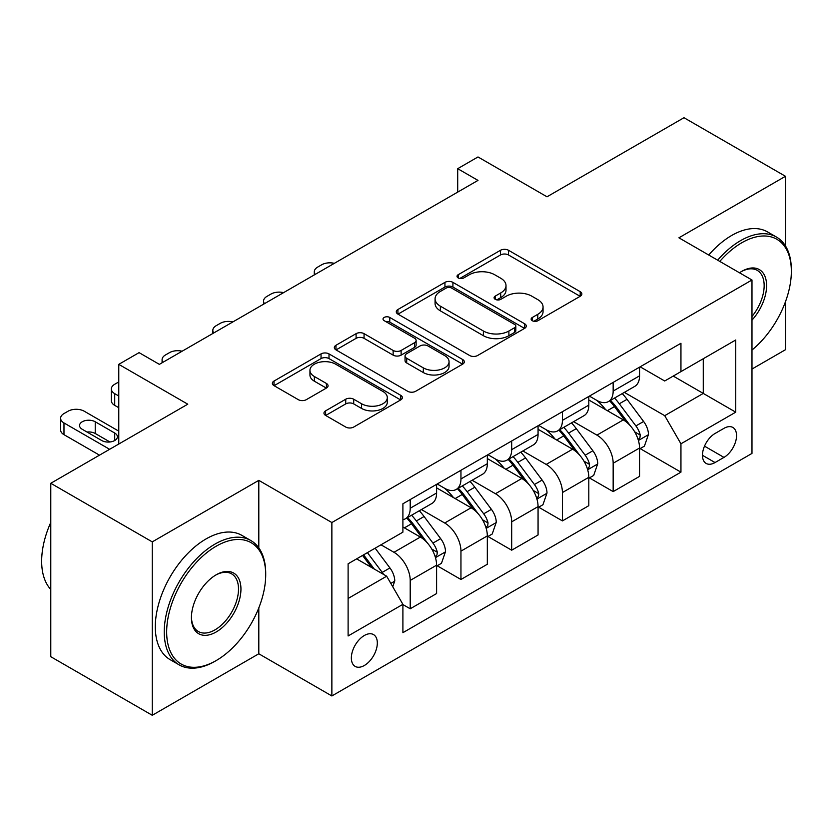 <?xml version="1.0" encoding="UTF-8"?>
<svg xmlns="http://www.w3.org/2000/svg" width="833" height="833" viewBox="0 0 833 833"><rect width="100%" height="100%" fill="white"/><g stroke="black" fill="none" stroke-linecap="round" stroke-linejoin="round"><path stroke-width="1.25" d="M532.297 320.715A3.946 2.28 0 0 0 537.879 320.715L580.205 296.277A5.633 3.249 0 0 0 581.861 293.976A5.633 3.249 0 0 0 580.205 291.675L508.494 250.275A5.633 3.249 0 0 0 500.518 250.275L458.192 274.713A3.946 2.28 0 0 0 457.036 276.327A3.946 2.28 0 0 0 458.192 277.93A3.946 2.28 0 0 0 463.773 277.93L469.25 274.775A18.034 10.412 0 0 1 494.75 274.775L500.716 278.222A18.034 10.412 0 0 1 506.006 285.584A18.034 10.412 0 0 1 500.716 292.945L495.239 296.111A3.946 2.28 0 0 0 494.084 297.714A3.946 2.28 0 0 0 495.239 299.328A3.946 2.28 0 0 0 500.82 299.328L506.297 296.163A18.034 10.412 0 0 1 531.798 296.163L537.774 299.62A18.034 10.412 0 0 1 543.054 306.971A18.034 10.412 0 0 1 537.774 314.333L532.297 317.498A3.946 2.28 0 0 0 531.142 319.112A3.946 2.28 0 0 0 532.297 320.715L532.297 317.498M364.344 665.494A18.368 10.61 120 0 0 376.339 649.303A18.368 10.61 120 0 0 373.528 634.59A18.368 10.61 120 0 0 364.344 635.496A18.368 10.61 120 0 0 352.338 651.687A18.368 10.61 120 0 0 355.16 666.4A18.368 10.61 120 0 0 364.344 665.494M325.62 410.836A5.633 3.249 0 0 0 323.964 413.137A5.633 3.249 0 0 0 325.62 415.428L345.737 427.048A5.633 3.249 0 0 0 353.702 427.048L400.715 399.902A5.633 3.249 0 0 0 402.37 397.601A5.633 3.249 0 0 0 400.715 395.311L329.004 353.9A5.633 3.249 0 0 0 321.038 353.9L274.026 381.045A5.633 3.249 0 0 0 272.37 383.347A5.633 3.249 0 0 0 274.026 385.648L298.329 399.673A5.633 3.249 0 0 0 306.294 399.673L326.411 388.063A5.633 3.249 0 0 0 328.067 385.762A5.633 3.249 0 0 0 326.411 383.461L314.364 376.506A15.077 8.705 0 0 1 309.949 370.352A15.077 8.705 0 0 1 319.247 362.303A15.077 8.705 0 0 1 335.678 364.198L382.888 391.448A15.077 8.705 0 0 1 387.303 397.601A15.077 8.705 0 0 1 377.995 405.65A15.077 8.705 0 0 1 361.574 403.755L353.702 399.215A5.633 3.249 0 0 0 345.737 399.215L325.62 410.836L325.62 415.428M785.467 245.922L785.467 176.294L683.987 117.713L547 196.796L477.996 156.958L457.702 168.683L477.996 180.397L159.363 364.354L139.069 352.64L118.775 364.354L118.775 444.031M258.803 547.885L258.803 480.36L152.262 541.877L50.782 483.286L187.779 404.192L118.775 364.354M258.803 480.36L331.867 522.541L751.98 279.992L751.98 453.412L331.867 695.961L331.867 522.541M785.467 176.294L678.916 237.811L751.98 279.992M469.645 355.514A5.633 3.249 0 0 0 477.611 355.514L524.623 328.369A5.633 3.249 0 0 0 526.279 326.067A5.633 3.249 0 0 0 524.623 323.766L452.913 282.366A5.633 3.249 0 0 0 444.947 282.366L397.924 309.501A5.633 3.249 0 0 0 396.279 311.802A5.633 3.249 0 0 0 397.924 314.103L469.645 355.514M385.762 321.569A3.946 2.28 0 0 1 389.761 322.132L389.761 317.446L462.669 359.533A5.633 3.249 0 0 1 464.325 361.834A5.633 3.249 0 0 1 462.669 364.136L415.657 391.281A5.633 3.249 0 0 1 407.691 391.281L335.97 349.87L335.97 345.279A5.633 3.249 0 0 0 334.325 347.58A5.633 3.249 0 0 0 335.97 349.87M335.97 345.279L356.097 333.658A5.633 3.249 0 0 1 364.063 333.658L393.145 350.454A5.633 3.249 0 0 0 401.121 350.454L414.459 342.748A5.633 3.249 0 0 0 416.115 340.447A5.633 3.249 0 0 0 414.459 338.146L384.18 320.663A3.946 2.28 0 0 1 383.024 319.049A3.946 2.28 0 0 1 385.46 316.946A3.946 2.28 0 0 1 389.761 317.446M152.262 541.877L152.262 715.287L50.782 656.706L50.782 483.286M751.98 369.05L785.467 349.714L785.467 301.754M723.971 428.339L715.037 433.493A17.795 10.277 120 0 0 703.416 449.174A17.795 10.277 120 0 0 706.145 463.429A17.795 10.277 120 0 0 715.037 462.554L723.971 457.39A17.795 10.277 120 0 0 735.591 441.709A17.795 10.277 120 0 0 732.863 427.454A17.795 10.277 120 0 0 723.971 428.339M640.15 366.822L664.713 380.993L680.946 371.622L680.946 343.269L402.901 503.788L402.901 532.152L348.111 563.785L348.111 635.964L402.901 604.331L402.901 632.684L680.946 472.155L680.946 443.802L664.713 415.677L624.344 392.374M680.946 371.622L735.737 339.989L735.737 412.168L680.946 443.802M152.262 715.287L258.803 653.78L331.867 695.961M457.702 168.683L457.702 192.111M673.231 376.079L703.271 393.415L703.271 358.731L735.737 339.989M664.713 415.677L703.271 393.415L735.737 412.168M348.111 598.469L386.668 576.207L356.628 558.86M402.901 604.56L410.211 608.777L410.211 580.424A22.96 13.255 -120 0 0 393.967 552.3L380.983 544.803M410.211 608.777L436.596 593.544L436.596 565.19A22.96 13.255 -120 0 0 420.353 537.066L402.901 526.997M437.2 565.774L460.951 579.487L460.951 551.134A22.96 13.255 -120 0 0 444.707 523.009L421.394 509.546M460.951 579.487L487.326 564.253L487.326 535.9A22.96 13.255 -120 0 0 471.093 507.776L436.596 487.857M487.94 536.483L511.681 550.197L511.681 521.843A22.96 13.255 -120 0 0 495.448 493.719L472.134 480.256M511.681 550.197L538.066 534.963L538.066 506.61A22.96 13.255 -120 0 0 521.833 478.486L487.326 458.566M538.68 507.193L562.421 520.906L562.421 492.542A22.96 13.255 -120 0 0 546.188 464.429L522.874 450.965M562.421 520.906L588.806 505.673L588.806 477.309A22.96 13.255 -120 0 0 572.573 449.195L538.066 429.276M589.41 477.903L613.161 491.605L613.161 463.252A22.96 13.255 -120 0 0 596.928 435.128L573.614 421.675M613.161 491.605L639.546 476.372L639.546 448.019A22.96 13.255 -120 0 0 623.303 419.894L588.806 399.975M589.41 396.112L596.928 400.444A22.96 13.255 -120 0 0 608.402 401.589A22.96 13.255 -120 0 0 613.161 391.073L613.161 382.399M538.68 425.403L546.188 429.745A22.96 13.255 -120 0 0 557.662 430.88A22.96 13.255 -120 0 0 562.421 420.363L562.421 411.7M487.94 454.693L495.448 459.035A22.96 13.255 -120 0 0 506.933 460.17A22.96 13.255 -120 0 0 511.681 449.664L511.681 440.99M437.2 483.994L444.707 488.325A22.96 13.255 -120 0 0 456.192 489.46A22.96 13.255 -120 0 0 460.951 478.954L460.951 470.281M640.15 448.602L680.946 472.155M608.402 401.589L634.788 386.356A22.96 13.255 -120 0 0 639.546 375.839L639.546 367.166M557.662 430.88L584.048 415.646A22.96 13.255 -120 0 0 588.806 405.13L588.806 396.466M506.933 460.17L533.307 444.937A22.96 13.255 -120 0 0 538.066 434.43L538.066 425.757M456.192 489.46L482.578 474.227A22.96 13.255 -120 0 0 487.326 463.721L487.326 455.047M402.901 519.688A22.96 13.255 -120 0 0 405.452 518.761L431.838 503.528A22.96 13.255 -120 0 0 436.596 493.011L436.596 484.337M405.452 518.761A22.96 13.255 -120 0 0 410.211 508.245L410.211 499.571M386.668 576.207L402.901 604.331M258.803 653.78L258.803 607.903M533.87 321.278L537.774 319.029A18.034 10.412 0 0 0 543.054 311.667L543.054 306.971M506.006 285.584L506.006 290.269A18.034 10.412 0 0 1 500.716 297.631L496.822 299.88M580.132 296.319L508.494 254.96A5.633 3.249 0 0 0 500.518 254.96L459.764 278.493M524.551 328.41L452.913 287.052A5.633 3.249 0 0 0 444.947 287.052L398.007 314.145M514.669 327.681A3.946 2.28 0 0 0 515.825 326.067A3.946 2.28 0 0 0 514.669 324.454L451.715 288.114A3.946 2.28 0 0 0 446.134 288.114L440.365 291.446A18.034 10.412 0 0 0 435.076 298.808A18.034 10.412 0 0 0 440.365 306.169L483.39 331.013A18.034 10.412 0 0 0 508.89 331.013L514.669 327.681L514.669 332.367A3.946 2.28 0 0 0 515.825 330.753L515.825 326.067M435.076 298.808L435.076 303.493A18.034 10.412 0 0 0 440.365 310.855L440.365 306.169M514.669 332.367L508.89 335.699A18.034 10.412 0 0 1 483.39 335.699L440.365 310.855M336.053 349.922L356.097 338.344L356.097 333.658M416.115 340.447L416.115 345.133A5.633 3.249 0 0 1 414.459 347.434L401.121 355.139A5.633 3.249 0 0 1 393.145 355.139L364.063 338.344A5.633 3.249 0 0 0 356.097 338.344M389.761 322.132L462.596 364.177M423.331 367.874A15.077 8.705 0 0 0 439.751 369.758A15.077 8.705 0 0 0 449.06 361.72A15.077 8.705 0 0 0 444.645 355.566L428.006 345.966A5.633 3.249 0 0 0 420.04 345.966L406.691 353.671A5.633 3.249 0 0 0 405.046 355.972A5.633 3.249 0 0 0 406.691 358.273L423.331 367.874L423.331 372.559A15.077 8.705 0 0 0 439.751 374.444A15.077 8.705 0 0 0 449.06 366.405L449.06 361.72M405.046 355.972L405.046 360.658A5.633 3.249 0 0 0 406.691 362.959L406.691 358.273M423.331 372.559L406.691 362.959M387.303 397.601L387.303 402.297A15.077 8.705 0 0 1 377.995 410.336A15.077 8.705 0 0 1 361.574 408.441L353.702 403.901A5.633 3.249 0 0 0 345.737 403.901L325.693 415.48M309.949 370.352L309.949 375.037A15.077 8.705 0 0 0 314.364 381.191L314.364 376.506M326.338 388.105L314.364 381.191M400.642 399.944L329.004 358.586A5.633 3.249 0 0 0 321.038 358.586L274.099 385.689M639.546 448.956L644.409 446.144L648.47 434.43A15.213 8.778 -120 0 0 643.617 421.477L627.03 399.33A43.91 25.354 -120 0 0 622.241 393.593M605.747 409.763A43.91 25.354 -120 0 0 596.751 400.35M638.161 439.637L639.921 437.731L640.254 435.076A15.213 8.778 -120 0 0 635.902 425.923L619.315 403.786A43.91 25.354 -120 0 0 614.525 398.049M610.443 400.413A36.454 21.044 60 0 1 616.42 407.212L630.456 425.944M609.652 400.86A43.91 25.354 60 0 1 614.452 406.598L625.479 421.321M334.314 263.343A11.485 6.633 -0 0 0 321.725 264.759L317.665 267.101A11.485 6.633 -0 0 0 314.301 271.797A11.485 6.633 -0 0 0 315.207 274.38M588.806 478.246L593.679 475.435L597.73 463.721A15.213 8.778 -120 0 0 592.877 450.768L576.29 428.631A43.91 25.354 -120 0 0 571.5 422.893M555.007 439.053A43.91 25.354 -120 0 0 546.021 429.641M587.421 468.937L589.191 467.021L589.525 464.366A15.213 8.778 -120 0 0 585.162 455.224L568.585 433.077A43.91 25.354 -120 0 0 563.795 427.339M559.703 429.703A36.454 21.044 60 0 1 565.69 436.502L579.726 455.234M558.922 430.151A43.91 25.354 60 0 1 563.712 435.888L574.739 450.611M283.584 292.643A11.485 6.633 -0 0 0 270.985 294.059L266.924 296.402A11.485 6.633 -0 0 0 263.561 301.088A11.485 6.633 -0 0 0 264.478 303.67M538.066 507.547L542.939 504.736L547 493.011A15.213 8.778 -120 0 0 542.137 480.058L525.561 457.921A43.91 25.354 -120 0 0 520.76 452.184M504.267 468.344A43.91 25.354 -120 0 0 495.281 458.941M536.681 498.228L538.451 496.312L538.784 493.667A15.213 8.778 -120 0 0 534.432 484.514L517.845 462.377A43.91 25.354 -120 0 0 513.055 456.63M508.963 458.993A36.454 21.044 60 0 1 514.95 465.793L528.986 484.535M508.182 459.452A43.91 25.354 60 0 1 512.972 465.189L523.999 479.902M232.844 321.934A11.485 6.633 -0 0 0 220.245 323.35L216.184 325.693A11.485 6.633 -0 0 0 212.821 330.378A11.485 6.633 -0 0 0 213.737 332.961M487.326 536.837L492.199 534.026L496.26 522.301A15.213 8.778 -120 0 0 491.408 509.348L474.82 487.211A43.91 25.354 -120 0 0 470.031 481.474M453.537 497.634A43.91 25.354 -120 0 0 444.541 488.232M485.941 527.518L487.711 525.613L488.044 522.957A15.213 8.778 -120 0 0 483.692 513.805L467.105 491.668A43.91 25.354 -120 0 0 462.315 485.931M458.233 488.284A36.454 21.044 60 0 1 464.21 495.094L478.246 513.826M457.442 488.742A43.91 25.354 60 0 1 462.232 494.479L473.259 509.192M182.104 351.224A11.485 6.633 -0 0 0 169.505 352.64L165.455 354.983A11.485 6.633 -0 0 0 162.091 359.669A11.485 6.633 -0 0 0 162.997 362.261M436.596 566.128L441.459 563.316L445.52 551.602A15.213 8.778 -120 0 0 440.667 538.649L424.08 516.512A43.91 25.354 -120 0 0 419.291 510.764M118.775 395.998L114.715 393.655L114.715 405.369A11.485 6.633 180 0 1 111.351 400.683L111.351 388.969A11.485 6.633 -0 0 0 114.715 393.655M118.775 407.712L114.715 405.369M435.211 556.808L436.971 554.903L437.304 552.248A15.213 8.778 -120 0 0 432.952 543.095L416.365 520.958A43.91 25.354 -120 0 0 411.575 515.221M407.493 517.585A36.454 21.044 60 0 1 413.47 524.384L427.506 543.116M406.702 518.032A43.91 25.354 60 0 1 411.502 523.77L422.529 538.493M118.775 381.93L114.715 384.273A11.485 6.633 -0 0 0 111.351 388.969M751.98 350.027A70.034 40.432 120 0 0 791.35 271.319A70.034 40.432 120 0 0 741.828 242.736A70.034 40.432 120 0 0 719.806 261.416M717.682 260.188A71.753 41.431 -60 0 1 740.61 240.622A71.753 41.431 -60 0 1 776.491 237.072A71.753 41.431 -60 0 1 791.35 269.913L791.35 271.319M739.506 272.787A35.017 20.221 -60 0 1 741.828 271.319L741.828 271.319A35.017 20.221 -60 0 1 766.037 279.94A35.017 20.221 -60 0 1 751.98 320.132M708.748 255.033A71.753 41.431 -60 0 1 731.686 235.468A71.753 41.431 -60 0 1 767.557 231.918L776.491 237.072M751.98 316.457A33.289 19.221 120 0 0 757.259 270.381A33.289 19.221 120 0 0 741.214 271.683M214.966 661.277L216.184 660.569A70.034 40.432 120 0 0 265.706 574.801A70.034 40.432 120 0 0 216.184 546.209A70.034 40.432 120 0 0 166.662 631.976A70.034 40.432 120 0 0 216.184 660.569L214.966 661.277A71.753 41.431 -60 0 1 179.095 664.828A71.753 41.431 -60 0 1 168.099 607.33A71.753 41.431 -60 0 1 214.966 544.105A71.753 41.431 -60 0 1 250.848 540.544A71.753 41.431 -60 0 1 265.706 573.396L265.706 574.801M216.184 631.976A35.017 20.221 -60 0 1 191.423 617.69A35.017 20.221 -60 0 1 216.184 574.801L216.184 574.801A35.017 20.221 -60 0 1 240.945 589.098A35.017 20.221 -60 0 1 216.184 631.976M191.434 616.972A33.289 19.221 120 0 0 198.327 631.518A33.289 19.221 120 0 0 214.966 629.873A33.289 19.221 120 0 0 236.718 600.531A33.289 19.221 120 0 0 231.616 573.854A33.289 19.221 120 0 0 215.57 575.166M179.095 664.828L170.161 659.674A71.753 41.431 -60 0 1 159.165 602.176A71.753 41.431 -60 0 1 206.043 538.941A71.753 41.431 -60 0 1 241.914 535.39L250.848 540.544M50.782 589.472A71.753 41.431 -60 0 1 50.782 522.406M392.76 586.755L394.78 580.893A15.213 8.778 -120 0 0 389.927 567.939L375.131 548.187M109.633 449.31L63.974 422.945A11.485 6.633 -0 0 1 60.611 418.26A11.485 6.633 -0 0 1 63.974 413.574L68.035 411.231A11.485 6.633 -0 0 1 84.268 411.231L118.775 431.15M99.491 455.162L63.974 434.659A11.485 6.633 180 0 1 60.611 429.974L60.611 418.26M109.935 441.979L95.233 433.493A9.184 5.3 0 0 0 87.017 432.035M383.596 574.437A15.213 8.778 -120 0 0 382.212 572.396L367.415 552.633M363.604 554.84L374.236 569.033M362.542 555.444L371.56 567.492M82.238 429.276L101.72 440.522A9.184 5.3 -0 0 0 111.737 441.667A9.184 5.3 -0 0 0 117.401 436.773A9.184 5.3 -0 0 0 114.715 433.025L95.233 421.769A9.184 5.3 -0 0 0 85.216 420.623A9.184 5.3 -0 0 0 79.552 425.528A9.184 5.3 -0 0 0 82.238 429.276M393.967 552.3L420.353 537.066M444.707 523.009L471.093 507.776M495.448 493.719L521.833 478.486M546.188 464.429L572.573 449.195M596.928 435.128L623.303 419.894M613.161 391.073L639.546 375.839M613.161 463.252L639.546 448.019M562.421 492.542L588.806 477.309M562.421 420.363L588.806 405.13M511.681 521.843L538.066 506.61M511.681 449.664L538.066 434.43M460.951 551.134L487.326 535.9M460.951 478.954L487.326 463.721M410.211 580.424L436.596 565.19M410.211 508.245L436.596 493.011M704.51 446.155L723.971 457.39M702.458 455.287L715.037 462.554M537.774 319.029L537.774 314.333M495.239 299.328L495.239 296.111M500.716 297.631L500.716 292.945M458.192 277.93L458.192 274.713M500.518 254.96L500.518 250.275M508.494 254.96L508.494 250.275M580.205 296.277L580.205 291.675M397.924 314.103L397.924 309.501M444.947 287.052L444.947 282.366M452.913 287.052L452.913 282.366M524.623 328.369L524.623 323.766M483.39 335.699L483.39 331.013M508.89 335.699L508.89 331.013M364.063 338.344L364.063 333.658M393.145 355.139L393.145 350.454M401.121 355.139L401.121 350.454M414.459 347.434L414.459 342.748M462.669 364.136L462.669 359.533M345.737 403.901L345.737 399.215M353.702 403.901L353.702 399.215M361.574 408.441L361.574 403.755M326.411 388.063L326.411 383.461M274.026 385.648L274.026 381.045M321.038 358.586L321.038 353.9M329.004 358.586L329.004 353.9M400.715 399.902L400.715 395.311M638.411 440.47L648.376 434.722M619.315 403.786L627.03 399.33M607.361 410.69L614.452 406.598M635.902 425.923L643.617 421.477M634.704 431.869L640.254 435.076M587.671 469.77L597.636 464.012M568.585 433.077L576.29 428.631M556.621 439.98L563.712 435.888M585.162 455.224L592.877 450.768M583.964 461.159L589.525 464.366M536.931 499.061L546.896 493.303M517.845 462.377L525.561 457.921M505.881 469.281L512.972 465.189M534.432 484.514L542.137 480.058M533.224 490.45L538.784 493.667M486.191 528.351L496.156 522.603M467.105 491.668L474.82 487.211M455.151 498.571L462.232 494.479M483.692 513.805L491.408 509.348M482.484 519.75L488.044 522.957M435.451 557.641L445.416 551.894M416.365 520.958L424.08 516.512M404.411 527.862L411.502 523.77M432.952 543.095L440.667 538.649M431.744 549.041L437.304 552.248M63.974 422.945L63.974 434.659M390.823 583.412L394.686 581.184M382.212 572.396L389.927 567.939M95.233 433.493L95.233 421.769M114.715 440.522L114.715 433.025M314.301 271.797L314.301 274.9M263.561 301.088L263.561 304.201M212.821 330.378L212.821 333.492M162.091 359.669L162.091 362.782"/></g></svg>
